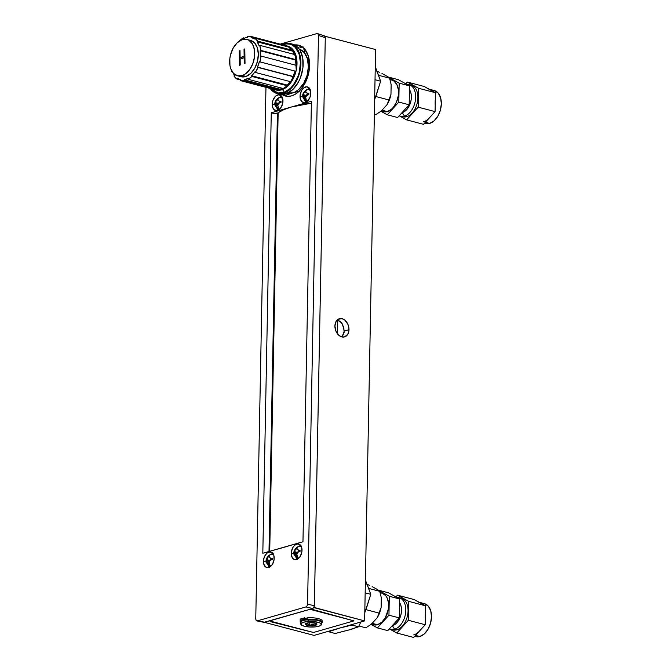 <?xml version="1.0" encoding="UTF-8"?>
<svg xmlns="http://www.w3.org/2000/svg" width="671" height="671" viewBox="0 0 671 671"><rect width="100%" height="100%" fill="white"/><g stroke="black" fill="none" stroke-linecap="round" stroke-linejoin="round"><path stroke-width="1.01" d="M334.913 325.963A9.461 6.802 -106 0 1 339.341 318.725A9.461 6.802 -106 0 1 348.995 329.671L344.282 331.021L342.386 324.034L340.189 321.443L337.228 319.941L341.363 322.608L343.82 327.398L344.114 332.757L342.059 336.985L344.282 331.021L348.995 329.671A9.461 6.802 -106 0 1 344.558 336.917A9.461 6.802 -106 0 1 334.913 325.963L336.003 331.331L339.098 335.517L341.774 336.917L344.483 336.934L347.712 334.418L348.819 331.407L348.895 327.859L347.905 324.303L344.81 320.117L342.126 318.717L338.184 319.22L336.196 321.224L334.913 325.963M313.936 607.406L364.63 620.91L314.078 635.403L264.491 622.361L314.078 635.403L364.63 620.91L375.601 49.545L364.63 620.91L313.818 607.607M309.96 609.327L313.617 609.771L353.944 620.876L313.5 632.476L271.361 621.891L272.3 621.623L269.574 620.901M313.617 609.771L353.944 620.876L309.994 609.318L353.944 620.876L313.5 632.476L271.361 621.891M324.907 36.259L375.601 49.545L324.873 36.217M269.549 620.91L313.5 632.476L269.549 620.91M302.176 619.132L303.393 618.696M304.911 618.343L307.234 618.025M312.602 625.791A5.754 1.568 1.1 0 1 306.991 625.263A5.754 1.568 1.1 0 1 305.615 623.686A5.754 1.568 1.1 0 1 309.641 622.696L305.674 623.636L305.565 624.55L307.326 625.355L312.602 625.791L316.821 624.55L314.917 623.133L309.641 622.696A5.754 1.568 1.1 0 1 316.645 623.904A5.754 1.568 1.1 0 1 312.602 625.791L312.359 624.533L312.602 625.791M311.671 624.617L311 624.802L311.671 624.617M309.708 625.38L311 624.802L309.708 625.38L309.759 622.688L309.708 625.38L308.777 624.592L309.708 625.38M308.283 624.307L308.777 624.592L308.283 624.307M307.276 624.013L307.788 624.114L307.276 624.013M305.85 624.256L306.79 624.022L305.85 624.256L306.211 623.401L305.85 624.256M308.467 621.48A10.291 2.81 1.1 0 1 321.417 624.441A10.291 2.81 1.1 0 1 313.776 627.008A10.291 2.81 1.1 0 1 300.826 624.047A10.291 2.81 1.1 0 1 308.467 621.48L308.501 619.727L308.467 621.48L317.92 622.252L320.361 623.166L321.325 624.793L320.033 625.808L315.664 626.848L309.767 627.008L304.324 626.236L301.883 625.322L300.918 623.695L303.393 622.252L308.467 621.48M321.417 624.441L321.451 622.696A10.291 2.81 -178.9 0 0 308.501 619.727A10.291 2.81 -178.9 0 0 300.86 622.294L300.826 624.047M305.968 618.176L305.942 619.375L305.968 618.176M314.984 625.087L315.026 623.158L314.984 625.087L312.359 624.533L314.984 625.087L315.336 624.24L314.984 625.087M316.066 623.51L315.336 624.24L316.066 623.51M304.315 619.543L305.632 619.71L304.315 619.543M305.473 618.385L304.684 618.033M322.122 622.411L322.147 620.96A10.962 2.994 -178.9 0 0 307.243 617.882L307.209 619.341A10.962 2.994 1.1 0 1 322.122 622.411A10.962 2.994 1.1 0 1 321.434 623.426M301.204 620.44L302.52 620.6L301.204 620.44M302.353 619.283L301.933 618.93M304.693 617.806L304.668 619.258L302.923 619.761L302.957 618.301L304.693 617.806M300.851 623.032A10.962 2.994 1.1 0 1 300.205 621.992A10.962 2.994 1.1 0 1 300.574 621.245L300.583 620.809M301.942 618.595L301.916 620.046L300.172 620.549L300.205 619.09L301.942 618.595M301.094 623.208L300.231 622.227L300.675 621.069L300.172 620.549L301.916 620.046L303.527 620.474M316.293 620.155L306.135 619.962M304.626 620.205L302.923 619.761L304.668 619.258L317.643 619.903L321.719 621.589L322.097 622.587L321.266 623.544M337.572 320.025L337.312 333.63L337.572 320.025M281.904 94.401L284.89 95.861L288.144 96.356L291.558 95.861L294.988 94.393L298.301 92.019L301.38 88.815L306.353 80.461L309.146 70.606L309.574 65.59A26.253 16.767 104.7 0 0 298.251 45.116A26.253 16.767 104.7 0 0 294.653 44.94L299.199 45.36L302.185 46.827L304.785 49.209L308.425 56.305L309.574 65.59A26.253 16.767 104.7 0 1 284.898 95.869A26.253 16.767 104.7 0 1 282.005 94.477M278.826 548.794L302.965 541.749L311.419 101.262L291.348 107.016L311.419 101.262L302.965 541.749L262.814 553.265L271.269 112.77L274.154 113.357L277.417 113.08L268.996 551.487L277.417 113.08A3.783 1.032 -178.9 0 0 278.146 112.762L269.725 551.277L278.146 112.762L283.716 109.7L291.348 107.016L271.269 112.77A3.783 1.032 -178.9 0 0 277.417 113.08L278.146 112.762A68.132 18.612 -178.9 0 1 291.348 107.016L311.671 103.149M272.829 553.323A8.052 5.142 -75.3 0 0 271.151 554.397L273.29 553.156M267.964 560.503A8.052 5.142 -75.3 0 0 267.83 561.375L267.964 560.503M263.435 561.308A8.052 5.142 104.7 0 1 270.866 551.981A8.052 5.142 104.7 0 1 274.196 558.222A8.052 5.142 104.7 0 1 266.764 567.557A8.052 5.142 104.7 0 1 263.435 561.308L266.077 562.004L263.435 561.308L263.569 559.765L264.424 556.745L266.899 553.198L270.01 551.864L272.728 553.198L273.843 555.378L274.062 559.765L272.518 564.152L270.74 566.332L268.668 567.515L265.708 567.062L263.787 564.152L263.435 561.308M281.602 96.23A8.052 5.142 -75.3 0 0 279.79 97.429L282.063 96.07M276.72 103.527A8.052 5.142 -75.3 0 0 276.595 104.399L276.72 103.527M272.216 104.215A8.052 5.142 104.7 0 1 279.639 94.888A8.052 5.142 104.7 0 1 282.969 101.136A8.052 5.142 104.7 0 1 275.546 110.463A8.052 5.142 104.7 0 1 272.216 104.215L274.833 104.902L272.216 104.215L272.351 102.68L273.206 99.652L275.672 96.112L278.792 94.779L281.501 96.104L282.617 98.285L282.843 102.671L281.292 107.066L279.513 109.239L277.442 110.421L274.481 109.977L273.038 108.266L272.216 104.215M300.65 545.338A8.052 5.142 -75.3 0 0 298.981 546.42L301.111 545.179M291.264 553.332A8.052 5.142 104.7 0 1 298.687 543.996A8.052 5.142 104.7 0 1 302.017 550.245A8.052 5.142 104.7 0 1 294.594 559.58A8.052 5.142 104.7 0 1 291.264 553.332L293.898 554.02L291.264 553.332L291.39 551.788L292.942 547.402L294.72 545.221L297.832 543.887L300.549 545.221L301.665 547.402L301.891 551.788L300.34 556.175L298.561 558.356L295.441 559.689L293.529 559.086L292.086 557.375L291.264 553.332M309.423 88.253A8.052 5.142 -75.3 0 0 307.62 89.453L309.893 88.086M300.038 96.238A8.052 5.142 104.7 0 1 307.469 86.911A8.052 5.142 104.7 0 1 310.799 93.152A8.052 5.142 104.7 0 1 303.367 102.487A8.052 5.142 104.7 0 1 300.038 96.238L302.655 96.926L300.038 96.238L300.172 94.695L301.715 90.308L303.493 88.127L306.613 86.802L309.323 88.127L310.447 90.308L310.665 94.695L309.809 97.714L307.335 101.262L305.271 102.445L302.302 101.992L300.39 99.09L300.038 96.238M263.451 621.983L257.329 620.868L305.901 606.936L257.329 620.868L264.584 622.336L312.711 608.538L305.901 606.936L307.058 605.93L307.561 604.152L314.372 605.745L325.284 37.693L324.839 36.175L324.026 35.781M256.196 620.516L255.752 619.006L265.959 87.347L255.752 619.006L256.196 620.516L257.329 620.868M316.905 33.592L280.176 44.127L316.905 33.592L318.037 33.953L318.482 35.462L325.284 37.693L318.482 35.462L307.561 604.152L318.482 35.462L318.037 33.953L316.905 33.592L318.037 33.953M304.718 100.222L305.833 102.403M309.843 90.652L310.539 90.551M304.86 100.675A8.052 5.142 -75.3 0 0 305.733 102.277M295.936 557.316L297.06 559.497M296.037 557.618A8.052 5.142 -75.3 0 0 296.959 559.371M278.012 110.379L276.888 108.207M282.717 98.528L282.021 98.629M277.039 108.652A8.052 5.142 -75.3 0 0 277.911 110.262M269.23 567.473L268.115 565.292M268.207 565.594A8.052 5.142 -75.3 0 0 269.13 567.347M311.386 103.183A68.132 18.612 -178.9 0 0 291.348 107.016L271.269 112.77L262.814 553.265L287.398 546.337M301.648 46.475A26.58 16.976 -75.3 0 0 297.949 47.465L299.568 46.895M263.963 622.336L312.711 608.538L314.338 606.207L325.284 37.693L324.605 35.957L317.534 33.6M305.901 606.936L312.711 608.538L313.869 607.523L314.372 605.745L307.561 604.152L307.058 605.93L305.901 606.936M350.447 629.373L358.54 626.789L360.855 621.992L358.54 626.789L351.965 625.053L339.35 628.157L328.614 631.747L328.371 631.302L328.614 631.747L339.35 628.157L351.965 625.053L352.107 624.5L351.965 625.053L358.54 626.789L350.656 629.524L335.19 633.483L328.614 631.747L335.19 633.483L345.162 630.891M365.41 580.121L370.778 594.313L364.781 612.799M366.827 607.045L370.778 594.313L365.167 592.845L370.778 594.313L367.255 584.76M377.11 71.638L376.003 68.551A30.279 19.342 -75.3 0 0 375.265 66.999L380.625 81.199L374.636 99.677M375.45 97.672L380.625 81.199L375.022 79.723L380.625 81.199L376.003 68.551M309.474 89.729A5.997 3.833 104.7 0 0 307.628 89.595L305.859 90.359L307.628 89.595L306.873 89.595C301.573 93.378 301.279 97.228 305.976 101.162M306.404 90.224L305.389 90.51L302.663 95.047L302.638 96.507L303.074 96.07L305.188 99.602L307.377 101.136A5.997 3.833 104.7 0 1 305.531 100.994M302.663 95.047L305.33 95.752L305.305 96.658L305.33 95.752L302.663 95.047L302.638 96.507L303.074 96.07L305.942 96.825L303.074 96.07L304.575 97.865L305.75 98.176L304.575 97.865L305.188 99.602L306.202 99.316L305.59 97.58L306.731 95.525L308.484 94.754M305.33 95.752L306.328 95.467L303.091 94.619L306.328 95.467L307.503 93.495L306.328 95.467L305.33 95.752M306.102 90.694L305.389 90.51L304.709 91.902L306.202 92.296L304.709 91.902L303.091 94.619M305.716 91.617L306.186 90.543L305.716 91.617L306.496 92.648L308.777 93.831L307.226 93.42L305.716 91.617M308.828 93.286L307.226 93.42L308.828 93.286L308.794 94.745L307.217 94.871M307.377 101.136L305.657 99.451L306.202 99.316M281.644 97.706A5.997 3.833 104.7 0 0 279.799 97.572L278.037 98.335L279.799 97.572L279.052 97.572C273.751 101.355 273.449 105.204 278.146 109.138M278.574 98.201L277.198 99.082L274.842 103.032L274.816 104.491L275.253 104.047L277.366 107.578L279.547 109.113A5.997 3.833 104.7 0 1 277.702 108.97M277.366 107.578L278.381 107.293L277.769 105.565L279.396 102.848L280.964 102.722L280.998 101.262L279.396 101.405L277.895 99.602L278.364 98.52L277.895 99.602L279.396 101.405L280.956 101.807L279.396 101.405L280.998 101.262L280.964 102.722M274.816 104.491L275.253 104.047L278.121 104.802M277.467 105.188L275.739 104.735M274.842 103.032L278.499 103.451L275.261 102.596L278.499 103.451L279.681 101.48L278.499 103.451L277.5 103.728L277.484 104.634M278.272 98.679L277.568 98.486L276.888 99.887L278.381 100.281L276.888 99.887L275.261 102.596M279.547 109.113L277.836 107.427L278.381 107.293L277.769 105.565L279.396 102.848L280.663 102.73M300.692 546.706A5.997 3.833 104.7 0 0 298.855 546.563L297.085 547.335L298.855 546.563L298.1 546.571C292.799 550.346 292.497 554.204 297.203 558.138M294.317 551.596L297.547 552.443L293.89 552.023L296.548 552.728L296.532 553.625L296.548 552.728L297.547 552.443L294.317 551.596L295.936 548.878L297.429 549.272L295.936 548.878L296.616 547.486L297.63 547.201L296.616 547.486L293.89 552.023L293.864 553.483L294.301 553.038L296.414 556.578L298.595 558.104A5.997 3.833 104.7 0 1 296.758 557.97M298.595 558.104L296.884 556.427L297.429 556.293L296.817 554.556L298.444 551.847L299.711 551.73M293.89 552.023L293.864 553.483L294.301 553.038L297.169 553.793L294.301 553.038L295.802 554.842L296.976 555.152L295.802 554.842L296.414 556.578M297.547 552.443L298.729 550.472L297.547 552.443M297.429 556.293L296.817 554.556L298.444 551.847L300.012 551.713L300.054 550.262L298.452 550.396L300.004 550.807L297.714 549.616L296.943 548.593L297.412 547.511M300.054 550.262L298.452 550.396L296.943 548.593M272.871 554.682A5.997 3.833 104.7 0 0 271.025 554.548L269.264 555.311L271.025 554.548L270.279 554.548C264.978 558.331 264.676 562.181 269.373 566.114M269.499 555.647L268.794 555.462L269.801 555.177L268.794 555.462L266.068 560L266.035 561.459L266.471 561.023L268.593 564.554L270.774 566.089A5.997 3.833 104.7 0 1 268.928 565.947M267.1 559.731A5.997 3.833 104.7 0 1 269.289 555.596M270.774 566.089L269.063 564.403L269.599 564.269L268.987 562.533L270.623 559.824L272.191 559.698L272.225 558.238L270.623 558.373L269.121 556.578L269.591 555.496L269.121 556.578L270.623 558.373L272.183 558.784L270.623 558.373L272.225 558.238L272.191 559.698M266.035 561.459L266.471 561.023L269.348 561.778L266.471 561.023L267.981 562.818L269.146 563.128L267.981 562.818L268.593 564.554M266.068 560L269.725 560.419L266.488 559.572L269.725 560.419L270.908 558.448L269.725 560.419L268.727 560.704L268.71 561.61M269.608 557.249L268.106 556.855L266.488 559.572M269.599 564.269L269.314 561.837L270.623 559.824L271.889 559.706M245.502 37.819A21.799 13.923 104.7 0 1 247.406 37.324A21.799 13.923 -75.3 0 0 245.502 37.819A21.799 13.923 -75.3 0 0 243.607 38.675L243.514 37.844L244.672 38.155L243.514 37.844L239.706 40.663A22.713 14.502 104.7 0 1 243.514 37.844L243.607 38.675A21.799 13.923 104.7 0 1 245.502 37.819M244.529 52.573L244.085 52.455L244.529 52.573M244.169 58.57L244.621 58.687L244.169 58.57M231.906 71.814A22.713 14.502 104.7 0 1 231.495 70.48L231.906 71.814M236.813 78.993A22.713 14.502 104.7 0 1 233.953 75.999L236.813 78.993L237.173 78.172L240.503 79.706A21.799 13.923 104.7 0 1 240.252 79.648A21.799 13.923 104.7 0 1 237.173 78.172L236.813 78.993L240.444 79.941L236.813 78.993M275.882 89.956A22.713 14.502 104.7 0 1 275.622 89.889A22.713 14.502 104.7 0 1 275.362 89.822L275.882 89.956A22.713 14.502 -75.3 0 0 276.066 90.006A22.713 14.502 -75.3 0 0 282.155 89.654L281.703 89.537A22.713 14.502 104.7 0 1 279.723 90.057L244.127 80.688A22.713 14.502 104.7 0 1 240.277 80.587L275.882 89.956L240.277 80.587L244.127 80.688L244.194 79.807L279.79 89.168A21.799 13.923 -75.3 0 0 282.525 88.346L279.79 89.168L279.723 90.057L279.79 89.168L244.194 79.807L247.993 78.457A21.799 13.923 104.7 0 1 244.194 79.807L244.127 80.688L279.723 90.057A22.713 14.502 104.7 0 0 281.703 89.537L289.528 84.269L296.246 70.203L295.206 53.395L287.624 46.089A22.713 14.502 -75.3 0 0 287.398 46.031M237.417 75.773L241.023 76.72A18.771 11.994 -75.3 0 0 246.056 76.427L242.449 75.479A18.771 11.994 104.7 0 1 237.417 75.773A18.771 11.994 104.7 0 1 229.868 58.335A18.771 11.994 104.7 0 1 241.937 39.757L237.157 42.818L233.147 48.136L230.514 54.896L229.843 58.503L229.943 65.473L230.707 68.568L233.508 73.399L237.635 75.823L242.449 75.479L244.89 74.263L249.377 69.994L252.766 63.829L254.544 56.725L254.443 49.763L252.481 43.984L248.949 40.285L246.76 39.404L241.937 39.757A18.771 11.994 104.7 0 1 246.97 39.463A18.771 11.994 104.7 0 1 254.519 56.901A18.771 11.994 104.7 0 1 242.449 75.479L246.056 76.427A18.771 11.994 -75.3 0 0 258.125 57.849A18.771 11.994 -75.3 0 0 250.577 40.411L246.97 39.463M283.288 44.949A2.424 1.711 70.4 0 0 283.305 44.613C288.203 41.904 299.954 44.94 300.44 62.554C300.457 80.335 288.916 91.65 283.992 92.43A2.424 1.711 70.4 0 0 282.155 89.654A2.424 1.711 -109.6 0 1 283.992 92.43L280.713 93.135L277.542 92.9L274.607 91.717L271.218 88.731L277.953 92.984L283.992 92.43L290.392 88.329L293.261 85.091L297.798 76.846L299.291 72.158L300.44 62.554L299.031 53.856L295.274 47.398L292.69 45.326L289.755 44.143L286.584 43.909L283.305 44.613A2.424 1.711 -109.6 0 1 283.288 44.949M277.073 93.529L279.321 94.125A25.859 16.515 -75.3 0 0 286.257 93.722L284.001 93.126A25.859 16.515 104.7 0 1 277.073 93.529A25.859 16.515 104.7 0 1 270.228 88.471L274.347 92.388L277.366 93.605L280.629 93.848L284.001 93.126L286.257 93.722L282.877 94.443L279.622 94.192M281.786 44.554A25.859 16.515 104.7 0 1 283.296 43.917A25.859 16.515 104.7 0 1 290.224 43.514A25.859 16.515 104.7 0 1 300.633 67.528A25.859 16.515 104.7 0 1 284.001 93.126L290.585 88.899L296.112 81.577L299.744 72.267L300.918 62.378L299.476 53.437L295.617 46.785L292.95 44.655L289.931 43.439L286.676 43.196L281.778 44.554M292.187 44.034L295.206 45.242L297.865 47.373L300.071 50.342L302.772 58.293L302.915 67.888L300.457 77.677L298.369 82.172L292.841 89.495L286.257 93.722A25.859 16.515 -75.3 0 0 302.881 68.123A25.859 16.515 -75.3 0 0 292.481 44.11L290.224 43.514M282.768 44.814L283.305 44.613L282.768 44.814M275.622 89.889L282.155 89.654A22.713 14.502 -75.3 0 0 296.758 67.175A22.713 14.502 -75.3 0 0 287.624 46.089L287.171 45.963A22.713 14.502 104.7 0 1 290.384 47.507L254.787 38.138L254.426 38.96L251.097 37.417A21.799 13.923 104.7 0 1 251.348 37.484A21.799 13.923 104.7 0 1 254.426 38.96L254.787 38.138A22.713 14.502 104.7 0 1 257.647 41.132L293.244 50.501L292.766 51.197L257.169 41.828A21.799 13.923 104.7 0 1 259.14 45.846L257.169 41.828L257.647 41.132L254.787 38.138L290.384 47.507L286.911 45.905L286.752 46.551L286.911 45.905A22.713 14.502 104.7 0 1 287.171 45.963M244.244 63.602L245.016 63.326L244.814 48.916L245.016 63.326L244.244 63.602L244.16 57.689L244.605 57.807L244.16 57.966L244.605 57.807L244.689 63.443M240.134 59.123L244.16 57.689L240.134 59.123L240.218 65.028L239.446 65.305L240.218 65.028M239.237 50.904L239.446 65.305L239.237 50.904L240.017 50.627L239.237 50.904M239.891 65.146L240.017 50.904L239.891 65.146M240.117 57.639L240.017 50.627L240.117 57.639L244.135 56.213L240.117 57.639M244.814 49.193L244.588 56.33L240.57 57.765L244.588 56.33L244.135 56.213L244.034 49.193L244.814 48.916M290.233 81.619A21.799 13.923 -75.3 0 1 287.247 85.108L251.65 75.748L251.893 76.46L287.49 85.829L287.247 85.108L287.49 85.829A22.713 14.502 104.7 0 0 290.879 81.787L255.282 72.426L258.025 67.436L257.53 67.083L293.621 76.804L293.126 76.452L294.963 71.084L295.525 71.218L259.367 61.715A21.799 13.923 104.7 0 1 257.53 67.083L293.126 76.452A21.799 13.923 -75.3 0 0 294.963 71.084L259.367 61.715L295.525 71.218L293.621 76.804L258.025 67.436A22.713 14.502 104.7 0 1 255.282 72.426L254.896 71.872A21.799 13.923 104.7 0 1 251.65 75.748L254.896 71.872L255.282 72.426L290.879 81.787L287.49 85.829L251.893 76.46A22.713 14.502 104.7 0 1 248.085 79.279L247.993 78.457L248.085 79.279L283.682 88.647A22.713 14.502 104.7 0 1 281.703 89.537A22.713 14.502 104.7 0 0 283.682 88.647L248.085 79.279L251.893 76.46L251.65 75.748L287.247 85.108L290.501 81.233M240.503 79.706L240.277 80.587L240.268 79.648M234.431 75.303A21.799 13.923 104.7 0 1 233.131 72.98L234.431 75.303L233.953 75.999L234.431 75.303M244.085 52.682L244.538 52.799L244.085 52.682M251.315 36.536L286.911 45.905L251.315 36.536L247.473 36.435L247.406 37.324L247.473 36.435A22.713 14.502 104.7 0 1 251.315 36.536L251.097 37.417L251.315 36.536M294.468 54.46A21.799 13.923 -75.3 0 0 292.766 51.197L257.169 41.828L257.647 41.132L293.244 50.501L294.376 52.455L295.29 54.678L259.694 45.309L259.14 45.846L259.694 45.309A22.713 14.502 104.7 0 1 260.801 50.4L296.397 59.761L295.794 60.088L260.197 50.728L260.801 50.4L259.694 45.309L295.29 54.678A22.713 14.502 104.7 0 0 293.244 50.501L292.766 51.197L294.737 55.207M295.894 65.246A21.799 13.923 -75.3 0 0 295.794 60.088L260.197 50.728A21.799 13.923 104.7 0 1 260.273 56.138L260.197 50.728L260.801 50.4L296.397 59.761A22.713 14.502 104.7 0 1 296.473 65.406L260.876 56.037A22.713 14.502 104.7 0 1 259.929 61.849L260.876 56.037L296.473 65.406M258.025 67.436L257.53 67.083L259.367 61.715L295.525 71.218A22.713 14.502 104.7 0 1 293.621 76.804L258.025 67.436M250.358 40.361L254.485 42.785L257.287 47.607L258.335 54.108L257.479 61.279L254.846 68.039L250.837 73.357L246.056 76.427L241.241 76.771M287.02 92.883L292.791 92.883L284.739 95.576L284.051 94.301L284.739 95.576L287.674 96.347L284.739 95.576L294.779 92.128L298.629 89.553L303.644 83.405L307.066 75.378L308.383 66.689L307.385 58.662L304.231 52.523L299.325 49.168A22.713 14.502 104.7 0 1 306.555 56.347L309.507 62.579L306.555 56.347A22.713 14.502 104.7 0 1 306.135 78.188L303.602 85.72L306.135 78.188A22.713 14.502 104.7 0 1 292.791 92.883L299.769 91.105M308.618 72.149L306.135 78.188L308.618 72.149M303.837 49.209L304.659 51.566L303.837 49.209M305.565 53.948L306.555 56.347L305.565 53.948M300.608 47.423L303.091 46.869L300.608 47.423M287.775 93.084A22.713 14.502 104.7 0 0 292.791 92.883L299.149 91.248M296.188 60.549L296.481 60.658A10.904 6.962 -75.3 0 0 295.986 60.499L295.836 60.457M414.695 636.318L415.785 636.603A17.035 10.879 -75.3 0 0 419.803 636.519L415.542 635.395L419.803 636.519A17.035 10.879 -75.3 0 0 431.252 619.887A17.035 10.879 -75.3 0 0 424.449 603.665L419.216 602.29M418.1 632.418L413.671 637.45L396.771 633.005L389.348 628.895L396.771 633.005L413.671 637.45L419.45 631.092A17.035 10.879 104.7 0 1 413.722 634.917M418.368 602.063A17.035 10.879 104.7 0 1 419.996 602.717L425.59 605.812L408.689 601.367L408.329 620.289L396.771 633.005L408.329 620.289L425.229 624.735L408.329 620.289L408.689 601.367L425.59 605.812L425.229 624.735L419.45 631.092L425.229 624.735L425.59 605.812L414.401 599.622L397.5 595.177L408.689 601.367L397.5 595.177L414.401 599.622L418.679 602.155M419.45 631.092L420.709 629.549M425.271 617.437L425.355 613.16M421.212 603.556L419.996 602.717M395.915 596.913L397.5 595.177L395.915 596.913M397.987 620.943L398.943 620.264M424.76 603.757L428.383 606.248L430.748 610.853L431.495 616.875L430.505 623.393L427.939 629.415L424.181 634.02L419.803 636.519L417.588 636.838L414.762 636.251M390.723 629.306L392.98 629.901A16.347 10.442 -75.3 0 0 396.838 629.817L394.582 629.222A16.347 10.442 104.7 0 1 390.723 629.306A16.347 10.442 104.7 0 1 389.415 628.811A16.347 10.442 -75.3 0 0 394.582 629.222L392.384 625.716A13.319 8.513 104.7 0 1 392.174 625.775M399.614 602.717A13.319 8.513 104.7 0 1 400.587 616.012A13.319 8.513 104.7 0 1 392.384 625.716L394.582 629.222A16.347 10.442 -75.3 0 0 405.745 611.633A16.347 10.442 -75.3 0 0 396.922 597.475A16.347 10.442 104.7 0 1 399.044 597.685A16.347 10.442 104.7 0 1 405.569 613.252A16.347 10.442 104.7 0 1 394.582 629.222L396.838 629.817A16.347 10.442 -75.3 0 0 407.825 613.848A16.347 10.442 -75.3 0 0 401.3 598.28L399.044 597.685M371.34 624.206L373.604 624.802A16.347 10.442 -75.3 0 0 377.463 624.718L372.162 623.325L377.463 624.718L375.332 625.028L371.44 623.804M392.267 625.682A13.244 8.463 -75.3 0 0 392.384 625.649L392.384 625.649A13.244 8.463 -75.3 0 0 400.528 616.037A13.244 8.463 -75.3 0 0 399.606 602.835M399.32 617.916L399.681 599.002L388.492 592.803L378.318 590.128L388.492 592.803L399.681 599.002L389.314 596.276L378.57 590.321L389.314 596.276L399.681 599.002L399.32 617.916L388.954 615.19L389.314 596.276L388.954 615.19L399.32 617.916L387.763 630.631L399.32 617.916M387.763 630.631L377.396 627.905L388.954 615.19L377.396 627.905L387.763 630.631M371.08 624.407L377.396 627.905L371.08 624.407M382.218 593.265L385.699 595.655L387.008 597.651L388.534 602.852L388.408 608.991L385.271 617.899L381.665 622.319L377.463 624.718A16.347 10.442 -75.3 0 0 388.45 608.748A16.347 10.442 -75.3 0 0 381.925 593.181L380.063 592.694M369.495 585.38L366.693 584.131L369.495 585.38M377.253 617.723A20.289 12.959 -75.3 0 0 381.12 607.465L377.253 617.723L379.618 612.833L381.12 607.465L381.296 597.895L380.591 594.565L381.296 597.895L381.12 607.465L379.199 613.126L366.014 609.654L379.199 613.126L377.253 617.723L371.399 624.164L365.854 627.813L371.399 624.164L377.253 617.723M379.618 591.285L380.591 594.565L379.618 591.285L368.824 588.442L379.618 591.285L378.872 590.572L379.618 591.285M377.79 589.75L372.12 586.613L377.79 589.75M358.935 625.993L365.854 627.813L358.935 625.993M379.35 72.258L376.54 71.009L379.35 72.258M387.1 104.601A20.289 12.959 -75.3 0 0 390.967 94.343L387.1 104.601L389.474 99.711L390.967 94.343L391.151 84.772L390.447 81.443L391.151 84.772L390.967 94.343L389.046 100.004L375.869 96.54L389.046 100.004L387.1 104.601L381.254 111.042L375.701 114.691L381.254 111.042L387.1 104.601M389.465 78.163L390.447 81.443L389.465 78.163L378.679 75.328L389.465 78.163L388.727 77.45L389.465 78.163M387.637 76.628L381.975 73.491L387.637 76.628M374.359 114.338L375.701 114.691L374.359 114.338M424.55 123.204L425.64 123.489A17.035 10.879 -75.3 0 0 429.658 123.397L425.389 122.273L429.658 123.397A17.035 10.879 -75.3 0 0 441.099 106.764A17.035 10.879 -75.3 0 0 434.305 90.543L429.071 89.168M427.947 119.304L423.527 124.328L406.626 119.883L399.195 115.773L406.626 119.883L423.527 124.328L429.306 117.97A17.035 10.879 104.7 0 1 423.569 121.795M428.224 88.941A17.035 10.879 104.7 0 1 429.851 89.595L435.445 92.699L418.545 88.253L418.184 107.167L406.626 119.883L418.184 107.167L435.076 111.612L418.184 107.167L418.545 88.253L435.445 92.699L435.076 111.612L429.306 117.97L435.076 111.612L435.445 92.699L424.248 86.5L407.356 82.055L418.545 88.253L407.356 82.055L424.248 86.5L428.534 89.033M429.306 117.97L430.564 116.427M435.127 104.315L435.202 100.046M431.059 90.434L429.851 89.595M405.77 83.8L407.356 82.055L405.77 83.8M407.842 107.83L408.798 107.142M434.615 90.635L438.238 93.126L440.595 97.731L441.342 103.753L440.361 110.27L437.794 116.293L434.036 120.897L429.658 123.397L427.444 123.716L424.617 123.129M400.579 116.192L402.826 116.779A16.347 10.442 -75.3 0 0 406.685 116.695L404.437 116.1A16.347 10.442 104.7 0 1 400.579 116.192A16.347 10.442 104.7 0 1 399.27 115.697A16.347 10.442 -75.3 0 0 404.437 116.1L402.239 112.594A13.319 8.513 104.7 0 1 402.03 112.653M409.461 89.604A13.319 8.513 104.7 0 1 410.442 102.889A13.319 8.513 104.7 0 1 402.239 112.594L404.437 116.1A16.347 10.442 -75.3 0 0 415.601 98.511A16.347 10.442 -75.3 0 0 406.777 84.353A16.347 10.442 104.7 0 1 408.899 84.563A16.347 10.442 104.7 0 1 415.424 100.138A16.347 10.442 104.7 0 1 404.437 116.1L406.685 116.695A16.347 10.442 -75.3 0 0 417.672 100.725A16.347 10.442 -75.3 0 0 411.147 85.158L408.899 84.563M381.187 111.092L383.451 111.688A16.347 10.442 -75.3 0 0 387.31 111.596L382.017 110.203L387.31 111.596L385.188 111.906L381.296 110.69M402.114 112.56A13.244 8.463 -75.3 0 0 402.239 112.527L402.239 112.527A13.244 8.463 -75.3 0 0 410.384 102.915A13.244 8.463 -75.3 0 0 409.461 89.713M409.167 104.793L409.536 85.88L398.339 79.681L388.165 77.006L398.339 79.681L409.536 85.88L399.17 83.154L388.425 77.207L399.17 83.154L409.536 85.88L409.167 104.793L398.809 102.067L399.17 83.154L398.809 102.067L409.167 104.793L397.618 117.517L409.167 104.793M397.618 117.517L387.251 114.791L398.809 102.067L387.251 114.791L397.618 117.517M380.927 111.285L387.251 114.791L380.927 111.285M392.074 80.143L393.936 81.057L396.863 84.529L398.381 89.729L398.264 95.869L396.527 102.009L393.432 107.209L391.512 109.205L387.31 111.596A16.347 10.442 -75.3 0 0 398.297 95.634A16.347 10.442 -75.3 0 0 391.772 80.059L389.918 79.572M305.632 619.71L305.666 618.251M302.52 620.6L302.546 619.148M300.231 620.541L300.205 621.992M256.808 620.893L264.064 622.361M306.873 89.595L309.021 89.562M279.052 97.572L281.199 97.547M298.1 546.571L300.247 546.538M270.279 554.548L272.426 554.514M254.686 38.364L251.348 37.484"/></g></svg>
